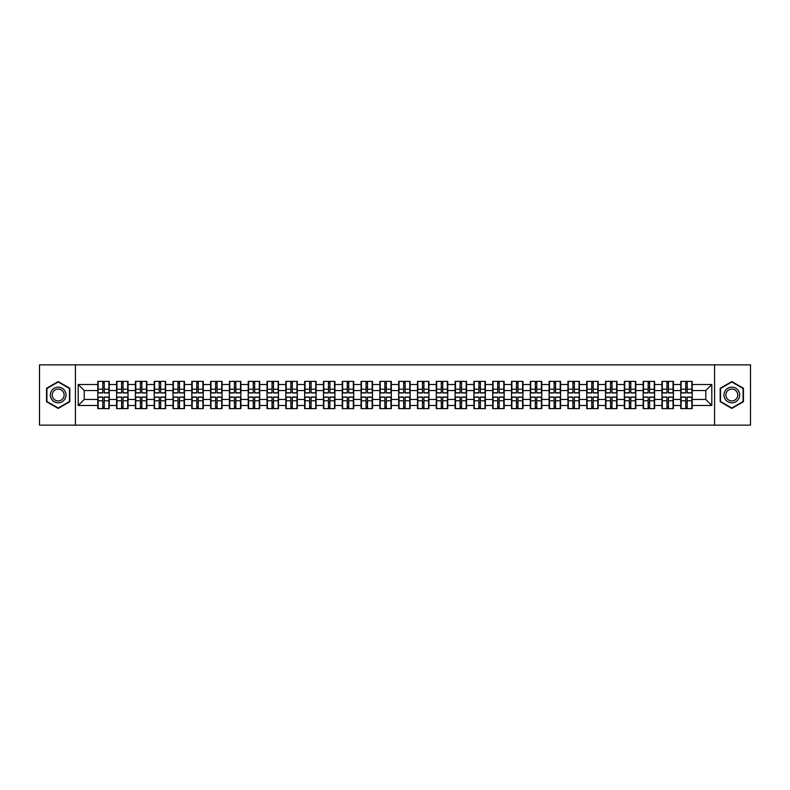 <?xml version="1.0" encoding="UTF-8"?>
<svg xmlns="http://www.w3.org/2000/svg" width="790" height="790" viewBox="0 0 790 790"><rect width="100%" height="100%" fill="white"/><g stroke="black" fill="none" stroke-linecap="round" stroke-linejoin="round"><path stroke-width="1.19" d="M714.575 425.139L750.5 425.139L750.5 364.862L714.575 364.862L714.575 425.139L75.425 425.139L75.425 364.862L39.5 364.862L39.5 425.139L75.425 425.139M714.575 364.862L75.425 364.862M705.776 399.464L705.776 390.537L692.218 390.537L692.218 399.464L705.776 399.464L711.8 405.487L711.8 384.513L692.218 384.513L692.218 381.382L680.763 381.382L680.763 390.537L673.406 390.537L673.406 399.464L680.763 399.464L680.763 390.537M711.8 405.487L692.218 405.487L692.218 408.618L680.763 408.618L680.763 405.487L673.406 405.487L673.406 408.618L661.961 408.618L661.961 405.487L654.604 405.487L654.604 408.618L643.149 408.618L643.149 405.487L635.802 405.487L635.802 408.618L624.347 408.618L624.347 405.487L616.99 405.487L616.99 408.618L605.535 408.618L605.535 405.487L598.188 405.487L598.188 408.618L586.733 408.618L586.733 405.487L579.376 405.487L579.376 408.618L567.931 408.618L567.931 405.487L560.574 405.487L560.574 408.618L549.119 408.618L549.119 405.487L541.772 405.487L541.772 408.618L530.317 408.618L530.317 405.487L522.96 405.487L522.96 408.618L511.515 408.618L511.515 405.487L504.158 405.487L504.158 408.618L492.703 408.618L492.703 405.487L485.356 405.487L485.356 408.618L473.901 408.618L473.901 405.487L466.544 405.487L466.544 408.618L455.089 408.618L455.089 405.487L447.742 405.487L447.742 408.618L436.287 408.618L436.287 405.487L428.931 405.487L428.931 408.618L417.485 408.618L417.485 405.487L410.129 405.487L410.129 408.618L398.674 408.618L398.674 405.487L391.327 405.487L391.327 408.618L379.872 408.618L379.872 405.487L372.515 405.487L372.515 408.618L361.07 408.618L361.07 405.487L353.713 405.487L353.713 408.618L342.258 408.618L342.258 405.487L334.911 405.487L334.911 408.618L323.456 408.618L323.456 405.487L316.099 405.487L316.099 408.618L304.644 408.618L304.644 405.487L297.297 405.487L297.297 408.618L285.842 408.618L285.842 405.487L278.485 405.487L278.485 408.618L267.04 408.618L267.04 405.487L259.683 405.487L259.683 408.618L248.228 408.618L248.228 405.487L240.881 405.487L240.881 408.618L229.426 408.618L229.426 405.487L222.069 405.487L222.069 408.618L210.624 408.618L210.624 405.487L203.267 405.487L203.267 408.618L191.812 408.618L191.812 405.487L184.465 405.487L184.465 408.618L173.01 408.618L173.01 405.487L165.653 405.487L165.653 408.618L154.198 408.618L154.198 405.487L146.851 405.487L146.851 408.618L135.396 408.618L135.396 405.487L128.039 405.487L128.039 408.618L116.594 408.618L116.594 405.487L109.237 405.487L109.237 408.618L97.782 408.618L97.782 405.487L78.2 405.487L78.2 384.513L97.782 384.513L97.782 390.537L84.224 390.537L84.224 399.464L97.782 399.464L97.782 390.537M680.763 384.513L673.406 384.513L673.406 381.382L661.961 381.382L661.961 384.513L654.604 384.513L654.604 381.382L643.149 381.382L643.149 384.513L635.802 384.513L635.802 381.382L624.347 381.382L624.347 384.513L616.99 384.513L616.99 381.382L605.535 381.382L605.535 384.513L598.188 384.513L598.188 381.382L586.733 381.382L586.733 384.513L579.376 384.513L579.376 381.382L567.931 381.382L567.931 384.513L560.574 384.513L560.574 381.382L549.119 381.382L549.119 384.513L541.772 384.513L541.772 381.382L530.317 381.382L530.317 384.513L522.96 384.513L522.96 381.382L511.515 381.382L511.515 384.513L504.158 384.513L504.158 381.382L492.703 381.382L492.703 384.513L485.356 384.513L485.356 381.382L473.901 381.382L473.901 384.513L466.544 384.513L466.544 381.382L455.089 381.382L455.089 384.513L447.742 384.513L447.742 381.382L436.287 381.382L436.287 384.513L428.931 384.513L428.931 381.382L417.485 381.382L417.485 384.513L410.129 384.513L410.129 381.382L398.674 381.382L398.674 384.513L391.327 384.513L391.327 381.382L379.872 381.382L379.872 384.513L372.515 384.513L372.515 381.382L361.07 381.382L361.07 384.513L353.713 384.513L353.713 381.382L342.258 381.382L342.258 384.513L334.911 384.513L334.911 381.382L323.456 381.382L323.456 384.513L316.099 384.513L316.099 381.382L304.644 381.382L304.644 384.513L297.297 384.513L297.297 381.382L285.842 381.382L285.842 384.513L278.485 384.513L278.485 381.382L267.04 381.382L267.04 384.513L259.683 384.513L259.683 381.382L248.228 381.382L248.228 384.513L240.881 384.513L240.881 381.382L229.426 381.382L229.426 384.513L222.069 384.513L222.069 381.382L210.624 381.382L210.624 384.513L203.267 384.513L203.267 381.382L191.812 381.382L191.812 384.513L184.465 384.513L184.465 381.382L173.01 381.382L173.01 384.513L165.653 384.513L165.653 381.382L154.198 381.382L154.198 384.513L146.851 384.513L146.851 381.382L135.396 381.382L135.396 384.513L128.039 384.513L128.039 381.382L116.594 381.382L116.594 384.513L109.237 384.513L109.237 381.382L97.782 381.382L97.782 384.513M680.763 399.464L680.763 405.487M673.406 399.464L673.406 405.487M673.406 384.513L673.406 390.537M654.604 399.464L661.961 399.464L661.961 390.537L654.604 390.537L654.604 405.487M661.961 399.464L661.961 405.487M661.961 384.513L661.961 390.537M654.604 384.513L654.604 390.537M635.802 399.464L643.149 399.464L643.149 390.537L635.802 390.537L635.802 405.487M643.149 399.464L643.149 405.487M643.149 384.513L643.149 390.537M635.802 384.513L635.802 390.537M616.99 399.464L624.347 399.464L624.347 390.537L616.99 390.537L616.99 405.487M624.347 399.464L624.347 405.487M624.347 384.513L624.347 390.537M616.99 384.513L616.99 390.537M598.188 399.464L605.535 399.464L605.535 390.537L598.188 390.537L598.188 405.487M605.535 399.464L605.535 405.487M605.535 384.513L605.535 390.537M598.188 384.513L598.188 390.537M579.376 399.464L586.733 399.464L586.733 390.537L579.376 390.537L579.376 405.487M586.733 399.464L586.733 405.487M586.733 384.513L586.733 390.537M579.376 384.513L579.376 390.537M560.574 399.464L567.931 399.464L567.931 390.537L560.574 390.537L560.574 405.487M567.931 399.464L567.931 405.487M567.931 384.513L567.931 390.537M560.574 384.513L560.574 390.537M541.772 399.464L549.119 399.464L549.119 390.537L541.772 390.537L541.772 405.487M549.119 399.464L549.119 405.487M549.119 384.513L549.119 390.537M541.772 384.513L541.772 390.537M522.96 399.464L530.317 399.464L530.317 390.537L522.96 390.537L522.96 405.487M530.317 399.464L530.317 405.487M530.317 384.513L530.317 390.537M522.96 384.513L522.96 390.537M504.158 399.464L511.515 399.464L511.515 390.537L504.158 390.537L504.158 405.487M511.515 399.464L511.515 405.487M511.515 384.513L511.515 390.537M504.158 384.513L504.158 390.537M485.356 399.464L492.703 399.464L492.703 390.537L485.356 390.537L485.356 405.487M492.703 399.464L492.703 405.487M492.703 384.513L492.703 390.537M485.356 384.513L485.356 390.537M466.544 399.464L473.901 399.464L473.901 390.537L466.544 390.537L466.544 405.487M473.901 399.464L473.901 405.487M473.901 384.513L473.901 390.537M466.544 384.513L466.544 390.537M447.742 399.464L455.089 399.464L455.089 390.537L447.742 390.537L447.742 405.487M455.089 399.464L455.089 405.487M455.089 384.513L455.089 390.537M447.742 384.513L447.742 390.537M428.931 399.464L436.287 399.464L436.287 390.537L428.931 390.537L428.931 405.487M436.287 399.464L436.287 405.487M436.287 384.513L436.287 390.537M428.931 384.513L428.931 390.537M410.129 399.464L417.485 399.464L417.485 390.537L410.129 390.537L410.129 405.487M417.485 399.464L417.485 405.487M417.485 384.513L417.485 390.537M410.129 384.513L410.129 390.537M391.327 399.464L398.674 399.464L398.674 390.537L391.327 390.537L391.327 405.487M398.674 399.464L398.674 405.487M398.674 384.513L398.674 390.537M391.327 384.513L391.327 390.537M372.515 399.464L379.872 399.464L379.872 390.537L372.515 390.537L372.515 405.487M379.872 399.464L379.872 405.487M379.872 384.513L379.872 390.537M372.515 384.513L372.515 390.537M353.713 399.464L361.07 399.464L361.07 390.537L353.713 390.537L353.713 405.487M361.07 399.464L361.07 405.487M361.07 384.513L361.07 390.537M353.713 384.513L353.713 390.537M334.911 399.464L342.258 399.464L342.258 390.537L334.911 390.537L334.911 405.487M342.258 399.464L342.258 405.487M342.258 384.513L342.258 390.537M334.911 384.513L334.911 390.537M316.099 399.464L323.456 399.464L323.456 390.537L316.099 390.537L316.099 405.487M323.456 399.464L323.456 405.487M323.456 384.513L323.456 390.537M316.099 384.513L316.099 390.537M297.297 399.464L304.644 399.464L304.644 390.537L297.297 390.537L297.297 405.487M304.644 399.464L304.644 405.487M304.644 384.513L304.644 390.537M297.297 384.513L297.297 390.537M278.485 399.464L285.842 399.464L285.842 390.537L278.485 390.537L278.485 405.487M285.842 399.464L285.842 405.487M285.842 384.513L285.842 390.537M278.485 384.513L278.485 390.537M259.683 399.464L267.04 399.464L267.04 390.537L259.683 390.537L259.683 405.487M267.04 399.464L267.04 405.487M267.04 384.513L267.04 390.537M259.683 384.513L259.683 390.537M240.881 399.464L248.228 399.464L248.228 390.537L240.881 390.537L240.881 405.487M248.228 399.464L248.228 405.487M248.228 384.513L248.228 390.537M240.881 384.513L240.881 390.537M222.069 399.464L229.426 399.464L229.426 390.537L222.069 390.537L222.069 405.487M229.426 399.464L229.426 405.487M229.426 384.513L229.426 390.537M222.069 384.513L222.069 390.537M203.267 399.464L210.624 399.464L210.624 390.537L203.267 390.537L203.267 405.487M210.624 399.464L210.624 405.487M210.624 384.513L210.624 390.537M203.267 384.513L203.267 390.537M184.465 399.464L191.812 399.464L191.812 390.537L184.465 390.537L184.465 405.487M191.812 399.464L191.812 405.487M191.812 384.513L191.812 390.537M184.465 384.513L184.465 390.537M165.653 399.464L173.01 399.464L173.01 390.537L165.653 390.537L165.653 405.487M173.01 399.464L173.01 405.487M173.01 384.513L173.01 390.537M165.653 384.513L165.653 390.537M146.851 399.464L154.198 399.464L154.198 390.537L146.851 390.537L146.851 405.487M154.198 399.464L154.198 405.487M154.198 384.513L154.198 390.537M146.851 384.513L146.851 390.537M128.039 399.464L135.396 399.464L135.396 390.537L128.039 390.537L128.039 405.487M135.396 399.464L135.396 405.487M135.396 384.513L135.396 390.537M128.039 384.513L128.039 390.537M109.237 399.464L116.594 399.464L116.594 390.537L109.237 390.537L109.237 405.487M116.594 399.464L116.594 405.487M116.594 384.513L116.594 390.537M109.237 384.513L109.237 390.537M97.782 399.464L97.782 405.487M84.224 399.464L78.2 405.487M78.2 384.513L84.224 390.537M692.218 399.464L692.218 405.487M692.218 384.513L692.218 390.537M711.8 384.513L705.776 390.537M58.184 381.57L46.551 388.285L46.551 401.715L58.184 408.43L69.816 401.715L69.816 388.285L58.184 381.57M720.184 401.715L731.817 408.43L743.449 401.715L743.449 388.285L731.817 381.57L720.184 388.285L720.184 401.715M108.872 381.382L108.872 392.946L104.231 392.946L104.231 381.382M102.789 381.382L102.789 392.946L98.148 392.946L98.148 381.382M102.789 382.943L104.231 382.943M104.231 387.406L102.789 387.406M98.148 408.618L98.148 397.054L102.789 397.054L102.789 408.618M104.231 408.618L104.231 397.054L108.872 397.054L108.872 408.618M104.231 407.057L102.789 407.057M102.789 402.594L104.231 402.594M58.184 387.169A7.831 7.831 0 0 0 50.353 395A7.831 7.831 0 0 0 58.184 402.831A7.831 7.831 0 0 0 66.024 395A7.831 7.831 0 0 0 58.184 387.169M58.184 389.065A5.935 5.935 0 0 0 52.249 395A5.935 5.935 0 0 0 58.184 400.935A5.935 5.935 0 0 0 64.118 395A5.935 5.935 0 0 0 58.184 389.065M69.461 401.508L58.184 408.015L46.916 401.508L46.916 388.492L58.184 381.985L69.461 388.492L69.461 401.508M738.601 391.08A7.831 7.831 0 0 0 727.896 388.216A7.831 7.831 0 0 0 725.032 398.92A7.831 7.831 0 0 0 735.737 401.784A7.831 7.831 0 0 0 738.601 391.08M736.952 392.038A5.935 5.935 0 0 0 728.844 389.865A5.935 5.935 0 0 0 726.682 397.963A5.935 5.935 0 0 0 734.779 400.135A5.935 5.935 0 0 0 736.952 392.038M731.817 408.015L720.539 401.508L720.539 388.492L731.817 381.985L743.084 388.492L743.084 401.508L731.817 408.015M127.684 381.382L127.684 392.946L123.043 392.946L123.043 381.382M121.591 381.382L121.591 392.946L116.95 392.946L116.95 381.382M121.591 382.943L123.043 382.943M123.043 387.406L121.591 387.406M146.486 381.382L146.486 392.946L141.844 392.946L141.844 381.382M140.403 381.382L140.403 392.946L135.761 392.946L135.761 381.382M140.403 382.943L141.844 382.943M141.844 387.406L140.403 387.406M165.298 381.382L165.298 392.946L160.656 392.946L160.656 381.382M159.205 381.382L159.205 392.946L154.564 392.946L154.564 381.382M159.205 382.943L160.656 382.943M160.656 387.406L159.205 387.406M184.1 381.382L184.1 392.946L179.458 392.946L179.458 381.382M178.007 381.382L178.007 392.946L173.365 392.946L173.365 381.382M178.007 382.943L179.458 382.943M179.458 387.406L178.007 387.406M202.902 381.382L202.902 392.946L198.26 392.946L198.26 381.382M196.819 381.382L196.819 392.946L192.177 392.946L192.177 381.382M196.819 382.943L198.26 382.943M198.26 387.406L196.819 387.406M116.95 408.618L116.95 397.054L121.591 397.054L121.591 408.618M123.043 408.618L123.043 397.054L127.684 397.054L127.684 408.618M123.043 407.057L121.591 407.057M121.591 402.594L123.043 402.594M135.761 408.618L135.761 397.054L140.403 397.054L140.403 408.618M141.844 408.618L141.844 397.054L146.486 397.054L146.486 408.618M141.844 407.057L140.403 407.057M140.403 402.594L141.844 402.594M154.564 408.618L154.564 397.054L159.205 397.054L159.205 408.618M160.656 408.618L160.656 397.054L165.298 397.054L165.298 408.618M160.656 407.057L159.205 407.057M159.205 402.594L160.656 402.594M173.365 408.618L173.365 397.054L178.007 397.054L178.007 408.618M179.458 408.618L179.458 397.054L184.1 397.054L184.1 408.618M179.458 407.057L178.007 407.057M178.007 402.594L179.458 402.594M192.177 408.618L192.177 397.054L196.819 397.054L196.819 408.618M198.26 408.618L198.26 397.054L202.902 397.054L202.902 408.618M198.26 407.057L196.819 407.057M196.819 402.594L198.26 402.594M221.714 381.382L221.714 392.946L217.072 392.946L217.072 381.382M215.621 381.382L215.621 392.946L210.979 392.946L210.979 381.382M215.621 382.943L217.072 382.943M217.072 387.406L215.621 387.406M210.979 408.618L210.979 397.054L215.621 397.054L215.621 408.618M217.072 408.618L217.072 397.054L221.714 397.054L221.714 408.618M217.072 407.057L215.621 407.057M215.621 402.594L217.072 402.594M240.516 381.382L240.516 392.946L235.874 392.946L235.874 381.382M234.433 381.382L234.433 392.946L229.791 392.946L229.791 381.382M234.433 382.943L235.874 382.943M235.874 387.406L234.433 387.406M229.791 408.618L229.791 397.054L234.433 397.054L234.433 408.618M235.874 408.618L235.874 397.054L240.516 397.054L240.516 408.618M235.874 407.057L234.433 407.057M234.433 402.594L235.874 402.594M259.318 381.382L259.318 392.946L254.676 392.946L254.676 381.382M253.234 381.382L253.234 392.946L248.593 392.946L248.593 381.382M253.234 382.943L254.676 382.943M254.676 387.406L253.234 387.406M248.593 408.618L248.593 397.054L253.234 397.054L253.234 408.618M254.676 408.618L254.676 397.054L259.318 397.054L259.318 408.618M254.676 407.057L253.234 407.057M253.234 402.594L254.676 402.594M278.129 381.382L278.129 392.946L273.488 392.946L273.488 381.382M272.037 381.382L272.037 392.946L267.395 392.946L267.395 381.382M272.037 382.943L273.488 382.943M273.488 387.406L272.037 387.406M267.395 408.618L267.395 397.054L272.037 397.054L272.037 408.618M273.488 408.618L273.488 397.054L278.129 397.054L278.129 408.618M273.488 407.057L272.037 407.057M272.037 402.594L273.488 402.594M296.931 381.382L296.931 392.946L292.29 392.946L292.29 381.382M290.848 381.382L290.848 392.946L286.207 392.946L286.207 381.382M290.848 382.943L292.29 382.943M292.29 387.406L290.848 387.406M286.207 408.618L286.207 397.054L290.848 397.054L290.848 408.618M292.29 408.618L292.29 397.054L296.931 397.054L296.931 408.618M292.29 407.057L290.848 407.057M290.848 402.594L292.29 402.594M315.743 381.382L315.743 392.946L311.102 392.946L311.102 381.382M309.65 381.382L309.65 392.946L305.009 392.946L305.009 381.382M309.65 382.943L311.102 382.943M311.102 387.406L309.65 387.406M305.009 408.618L305.009 397.054L309.65 397.054L309.65 408.618M311.102 408.618L311.102 397.054L315.743 397.054L315.743 408.618M311.102 407.057L309.65 407.057M309.65 402.594L311.102 402.594M334.545 381.382L334.545 392.946L329.904 392.946L329.904 381.382M328.452 381.382L328.452 392.946L323.811 392.946L323.811 381.382M328.452 382.943L329.904 382.943M329.904 387.406L328.452 387.406M323.811 408.618L323.811 397.054L328.452 397.054L328.452 408.618M329.904 408.618L329.904 397.054L334.545 397.054L334.545 408.618M329.904 407.057L328.452 407.057M328.452 402.594L329.904 402.594M353.347 381.382L353.347 392.946L348.706 392.946L348.706 381.382M347.264 381.382L347.264 392.946L342.623 392.946L342.623 381.382M347.264 382.943L348.706 382.943M348.706 387.406L347.264 387.406M342.623 408.618L342.623 397.054L347.264 397.054L347.264 408.618M348.706 408.618L348.706 397.054L353.347 397.054L353.347 408.618M348.706 407.057L347.264 407.057M347.264 402.594L348.706 402.594M372.159 381.382L372.159 392.946L367.518 392.946L367.518 381.382M366.066 381.382L366.066 392.946L361.425 392.946L361.425 381.382M366.066 382.943L367.518 382.943M367.518 387.406L366.066 387.406M361.425 408.618L361.425 397.054L366.066 397.054L366.066 408.618M367.518 408.618L367.518 397.054L372.159 397.054L372.159 408.618M367.518 407.057L366.066 407.057M366.066 402.594L367.518 402.594M390.961 381.382L390.961 392.946L386.32 392.946L386.32 381.382M384.878 381.382L384.878 392.946L380.237 392.946L380.237 381.382M384.878 382.943L386.32 382.943M386.32 387.406L384.878 387.406M380.237 408.618L380.237 397.054L384.878 397.054L384.878 408.618M386.32 408.618L386.32 397.054L390.961 397.054L390.961 408.618M386.32 407.057L384.878 407.057M384.878 402.594L386.32 402.594M409.763 381.382L409.763 392.946L405.122 392.946L405.122 381.382M403.68 381.382L403.68 392.946L399.039 392.946L399.039 381.382M403.68 382.943L405.122 382.943M405.122 387.406L403.68 387.406M399.039 408.618L399.039 397.054L403.68 397.054L403.68 408.618M405.122 408.618L405.122 397.054L409.763 397.054L409.763 408.618M405.122 407.057L403.68 407.057M403.68 402.594L405.122 402.594M428.575 381.382L428.575 392.946L423.934 392.946L423.934 381.382M422.482 381.382L422.482 392.946L417.841 392.946L417.841 381.382M422.482 382.943L423.934 382.943M423.934 387.406L422.482 387.406M417.841 408.618L417.841 397.054L422.482 397.054L422.482 408.618M423.934 408.618L423.934 397.054L428.575 397.054L428.575 408.618M423.934 407.057L422.482 407.057M422.482 402.594L423.934 402.594M447.377 381.382L447.377 392.946L442.736 392.946L442.736 381.382M441.294 381.382L441.294 392.946L436.653 392.946L436.653 381.382M441.294 382.943L442.736 382.943M442.736 387.406L441.294 387.406M436.653 408.618L436.653 397.054L441.294 397.054L441.294 408.618M442.736 408.618L442.736 397.054L447.377 397.054L447.377 408.618M442.736 407.057L441.294 407.057M441.294 402.594L442.736 402.594M466.189 381.382L466.189 392.946L461.548 392.946L461.548 381.382M460.096 381.382L460.096 392.946L455.455 392.946L455.455 381.382M460.096 382.943L461.548 382.943M461.548 387.406L460.096 387.406M455.455 408.618L455.455 397.054L460.096 397.054L460.096 408.618M461.548 408.618L461.548 397.054L466.189 397.054L466.189 408.618M461.548 407.057L460.096 407.057M460.096 402.594L461.548 402.594M484.991 381.382L484.991 392.946L480.35 392.946L480.35 381.382M478.898 381.382L478.898 392.946L474.257 392.946L474.257 381.382M478.898 382.943L480.35 382.943M480.35 387.406L478.898 387.406M474.257 408.618L474.257 397.054L478.898 397.054L478.898 408.618M480.35 408.618L480.35 397.054L484.991 397.054L484.991 408.618M480.35 407.057L478.898 407.057M478.898 402.594L480.35 402.594M503.793 381.382L503.793 392.946L499.152 392.946L499.152 381.382M497.71 381.382L497.71 392.946L493.069 392.946L493.069 381.382M497.71 382.943L499.152 382.943M499.152 387.406L497.71 387.406M493.069 408.618L493.069 397.054L497.71 397.054L497.71 408.618M499.152 408.618L499.152 397.054L503.793 397.054L503.793 408.618M499.152 407.057L497.71 407.057M497.71 402.594L499.152 402.594M522.605 381.382L522.605 392.946L517.963 392.946L517.963 381.382M516.512 381.382L516.512 392.946L511.871 392.946L511.871 381.382M516.512 382.943L517.963 382.943M517.963 387.406L516.512 387.406M511.871 408.618L511.871 397.054L516.512 397.054L516.512 408.618M517.963 408.618L517.963 397.054L522.605 397.054L522.605 408.618M517.963 407.057L516.512 407.057M516.512 402.594L517.963 402.594M541.407 381.382L541.407 392.946L536.765 392.946L536.765 381.382M535.324 381.382L535.324 392.946L530.683 392.946L530.683 381.382M535.324 382.943L536.765 382.943M536.765 387.406L535.324 387.406M530.683 408.618L530.683 397.054L535.324 397.054L535.324 408.618M536.765 408.618L536.765 397.054L541.407 397.054L541.407 408.618M536.765 407.057L535.324 407.057M535.324 402.594L536.765 402.594M560.209 381.382L560.209 392.946L555.567 392.946L555.567 381.382M554.126 381.382L554.126 392.946L549.485 392.946L549.485 381.382M554.126 382.943L555.567 382.943M555.567 387.406L554.126 387.406M549.485 408.618L549.485 397.054L554.126 397.054L554.126 408.618M555.567 408.618L555.567 397.054L560.209 397.054L560.209 408.618M555.567 407.057L554.126 407.057M554.126 402.594L555.567 402.594M579.021 381.382L579.021 392.946L574.379 392.946L574.379 381.382M572.928 381.382L572.928 392.946L568.287 392.946L568.287 381.382M572.928 382.943L574.379 382.943M574.379 387.406L572.928 387.406M568.287 408.618L568.287 397.054L572.928 397.054L572.928 408.618M574.379 408.618L574.379 397.054L579.021 397.054L579.021 408.618M574.379 407.057L572.928 407.057M572.928 402.594L574.379 402.594M597.823 381.382L597.823 392.946L593.181 392.946L593.181 381.382M591.74 381.382L591.74 392.946L587.098 392.946L587.098 381.382M591.74 382.943L593.181 382.943M593.181 387.406L591.74 387.406M587.098 408.618L587.098 397.054L591.74 397.054L591.74 408.618M593.181 408.618L593.181 397.054L597.823 397.054L597.823 408.618M593.181 407.057L591.74 407.057M591.74 402.594L593.181 402.594M616.635 381.382L616.635 392.946L611.993 392.946L611.993 381.382M610.542 381.382L610.542 392.946L605.9 392.946L605.9 381.382M610.542 382.943L611.993 382.943M611.993 387.406L610.542 387.406M605.9 408.618L605.9 397.054L610.542 397.054L610.542 408.618M611.993 408.618L611.993 397.054L616.635 397.054L616.635 408.618M611.993 407.057L610.542 407.057M610.542 402.594L611.993 402.594M635.437 381.382L635.437 392.946L630.795 392.946L630.795 381.382M629.344 381.382L629.344 392.946L624.702 392.946L624.702 381.382M629.344 382.943L630.795 382.943M630.795 387.406L629.344 387.406M624.702 408.618L624.702 397.054L629.344 397.054L629.344 408.618M630.795 408.618L630.795 397.054L635.437 397.054L635.437 408.618M630.795 407.057L629.344 407.057M629.344 402.594L630.795 402.594M654.239 381.382L654.239 392.946L649.597 392.946L649.597 381.382M648.156 381.382L648.156 392.946L643.514 392.946L643.514 381.382M648.156 382.943L649.597 382.943M649.597 387.406L648.156 387.406M643.514 408.618L643.514 397.054L648.156 397.054L648.156 408.618M649.597 408.618L649.597 397.054L654.239 397.054L654.239 408.618M649.597 407.057L648.156 407.057M648.156 402.594L649.597 402.594M673.05 381.382L673.05 392.946L668.409 392.946L668.409 381.382M666.957 381.382L666.957 392.946L662.316 392.946L662.316 381.382M666.957 382.943L668.409 382.943M668.409 387.406L666.957 387.406M662.316 408.618L662.316 397.054L666.957 397.054L666.957 408.618M668.409 408.618L668.409 397.054L673.05 397.054L673.05 408.618M668.409 407.057L666.957 407.057M666.957 402.594L668.409 402.594M691.852 381.382L691.852 392.946L687.211 392.946L687.211 381.382M685.769 381.382L685.769 392.946L681.128 392.946L681.128 381.382M685.769 382.943L687.211 382.943M687.211 387.406L685.769 387.406M681.128 408.618L681.128 397.054L685.769 397.054L685.769 408.618M687.211 408.618L687.211 397.054L691.852 397.054L691.852 408.618M687.211 407.057L685.769 407.057M685.769 402.594L687.211 402.594M102.789 389.233L98.148 389.233M102.789 392.798L98.148 392.798M108.872 389.233L104.231 389.233M108.872 392.798L104.231 392.798M104.231 400.767L108.872 400.767M104.231 397.202L108.872 397.202M98.148 400.767L102.789 400.767M98.148 397.202L102.789 397.202M121.591 389.233L116.95 389.233M121.591 392.798L116.95 392.798M127.684 389.233L123.043 389.233M127.684 392.798L123.043 392.798M140.403 389.233L135.761 389.233M140.403 392.798L135.761 392.798M146.486 389.233L141.844 389.233M146.486 392.798L141.844 392.798M159.205 389.233L154.564 389.233M159.205 392.798L154.564 392.798M165.298 389.233L160.656 389.233M165.298 392.798L160.656 392.798M178.007 389.233L173.365 389.233M178.007 392.798L173.365 392.798M184.1 389.233L179.458 389.233M184.1 392.798L179.458 392.798M196.819 389.233L192.177 389.233M196.819 392.798L192.177 392.798M202.902 389.233L198.26 389.233M202.902 392.798L198.26 392.798M123.043 400.767L127.684 400.767M123.043 397.202L127.684 397.202M116.95 400.767L121.591 400.767M116.95 397.202L121.591 397.202M141.844 400.767L146.486 400.767M141.844 397.202L146.486 397.202M135.761 400.767L140.403 400.767M135.761 397.202L140.403 397.202M160.656 400.767L165.298 400.767M160.656 397.202L165.298 397.202M154.564 400.767L159.205 400.767M154.564 397.202L159.205 397.202M179.458 400.767L184.1 400.767M179.458 397.202L184.1 397.202M173.365 400.767L178.007 400.767M173.365 397.202L178.007 397.202M198.26 400.767L202.902 400.767M198.26 397.202L202.902 397.202M192.177 400.767L196.819 400.767M192.177 397.202L196.819 397.202M215.621 389.233L210.979 389.233M215.621 392.798L210.979 392.798M221.714 389.233L217.072 389.233M221.714 392.798L217.072 392.798M217.072 400.767L221.714 400.767M217.072 397.202L221.714 397.202M210.979 400.767L215.621 400.767M210.979 397.202L215.621 397.202M234.433 389.233L229.791 389.233M234.433 392.798L229.791 392.798M240.516 389.233L235.874 389.233M240.516 392.798L235.874 392.798M235.874 400.767L240.516 400.767M235.874 397.202L240.516 397.202M229.791 400.767L234.433 400.767M229.791 397.202L234.433 397.202M253.234 389.233L248.593 389.233M253.234 392.798L248.593 392.798M259.318 389.233L254.676 389.233M259.318 392.798L254.676 392.798M254.676 400.767L259.318 400.767M254.676 397.202L259.318 397.202M248.593 400.767L253.234 400.767M248.593 397.202L253.234 397.202M272.037 389.233L267.395 389.233M272.037 392.798L267.395 392.798M278.129 389.233L273.488 389.233M278.129 392.798L273.488 392.798M273.488 400.767L278.129 400.767M273.488 397.202L278.129 397.202M267.395 400.767L272.037 400.767M267.395 397.202L272.037 397.202M290.848 389.233L286.207 389.233M290.848 392.798L286.207 392.798M296.931 389.233L292.29 389.233M296.931 392.798L292.29 392.798M292.29 400.767L296.931 400.767M292.29 397.202L296.931 397.202M286.207 400.767L290.848 400.767M286.207 397.202L290.848 397.202M309.65 389.233L305.009 389.233M309.65 392.798L305.009 392.798M315.743 389.233L311.102 389.233M315.743 392.798L311.102 392.798M311.102 400.767L315.743 400.767M311.102 397.202L315.743 397.202M305.009 400.767L309.65 400.767M305.009 397.202L309.65 397.202M328.452 389.233L323.811 389.233M328.452 392.798L323.811 392.798M334.545 389.233L329.904 389.233M334.545 392.798L329.904 392.798M329.904 400.767L334.545 400.767M329.904 397.202L334.545 397.202M323.811 400.767L328.452 400.767M323.811 397.202L328.452 397.202M347.264 389.233L342.623 389.233M347.264 392.798L342.623 392.798M353.347 389.233L348.706 389.233M353.347 392.798L348.706 392.798M348.706 400.767L353.347 400.767M348.706 397.202L353.347 397.202M342.623 400.767L347.264 400.767M342.623 397.202L347.264 397.202M366.066 389.233L361.425 389.233M366.066 392.798L361.425 392.798M372.159 389.233L367.518 389.233M372.159 392.798L367.518 392.798M367.518 400.767L372.159 400.767M367.518 397.202L372.159 397.202M361.425 400.767L366.066 400.767M361.425 397.202L366.066 397.202M384.878 389.233L380.237 389.233M384.878 392.798L380.237 392.798M390.961 389.233L386.32 389.233M390.961 392.798L386.32 392.798M386.32 400.767L390.961 400.767M386.32 397.202L390.961 397.202M380.237 400.767L384.878 400.767M380.237 397.202L384.878 397.202M403.68 389.233L399.039 389.233M403.68 392.798L399.039 392.798M409.763 389.233L405.122 389.233M409.763 392.798L405.122 392.798M405.122 400.767L409.763 400.767M405.122 397.202L409.763 397.202M399.039 400.767L403.68 400.767M399.039 397.202L403.68 397.202M422.482 389.233L417.841 389.233M422.482 392.798L417.841 392.798M428.575 389.233L423.934 389.233M428.575 392.798L423.934 392.798M423.934 400.767L428.575 400.767M423.934 397.202L428.575 397.202M417.841 400.767L422.482 400.767M417.841 397.202L422.482 397.202M441.294 389.233L436.653 389.233M441.294 392.798L436.653 392.798M447.377 389.233L442.736 389.233M447.377 392.798L442.736 392.798M442.736 400.767L447.377 400.767M442.736 397.202L447.377 397.202M436.653 400.767L441.294 400.767M436.653 397.202L441.294 397.202M460.096 389.233L455.455 389.233M460.096 392.798L455.455 392.798M466.189 389.233L461.548 389.233M466.189 392.798L461.548 392.798M461.548 400.767L466.189 400.767M461.548 397.202L466.189 397.202M455.455 400.767L460.096 400.767M455.455 397.202L460.096 397.202M478.898 389.233L474.257 389.233M478.898 392.798L474.257 392.798M484.991 389.233L480.35 389.233M484.991 392.798L480.35 392.798M480.35 400.767L484.991 400.767M480.35 397.202L484.991 397.202M474.257 400.767L478.898 400.767M474.257 397.202L478.898 397.202M497.71 389.233L493.069 389.233M497.71 392.798L493.069 392.798M503.793 389.233L499.152 389.233M503.793 392.798L499.152 392.798M499.152 400.767L503.793 400.767M499.152 397.202L503.793 397.202M493.069 400.767L497.71 400.767M493.069 397.202L497.71 397.202M516.512 389.233L511.871 389.233M516.512 392.798L511.871 392.798M522.605 389.233L517.963 389.233M522.605 392.798L517.963 392.798M517.963 400.767L522.605 400.767M517.963 397.202L522.605 397.202M511.871 400.767L516.512 400.767M511.871 397.202L516.512 397.202M535.324 389.233L530.683 389.233M535.324 392.798L530.683 392.798M541.407 389.233L536.765 389.233M541.407 392.798L536.765 392.798M536.765 400.767L541.407 400.767M536.765 397.202L541.407 397.202M530.683 400.767L535.324 400.767M530.683 397.202L535.324 397.202M554.126 389.233L549.485 389.233M554.126 392.798L549.485 392.798M560.209 389.233L555.567 389.233M560.209 392.798L555.567 392.798M555.567 400.767L560.209 400.767M555.567 397.202L560.209 397.202M549.485 400.767L554.126 400.767M549.485 397.202L554.126 397.202M572.928 389.233L568.287 389.233M572.928 392.798L568.287 392.798M579.021 389.233L574.379 389.233M579.021 392.798L574.379 392.798M574.379 400.767L579.021 400.767M574.379 397.202L579.021 397.202M568.287 400.767L572.928 400.767M568.287 397.202L572.928 397.202M591.74 389.233L587.098 389.233M591.74 392.798L587.098 392.798M597.823 389.233L593.181 389.233M597.823 392.798L593.181 392.798M593.181 400.767L597.823 400.767M593.181 397.202L597.823 397.202M587.098 400.767L591.74 400.767M587.098 397.202L591.74 397.202M610.542 389.233L605.9 389.233M610.542 392.798L605.9 392.798M616.635 389.233L611.993 389.233M616.635 392.798L611.993 392.798M611.993 400.767L616.635 400.767M611.993 397.202L616.635 397.202M605.9 400.767L610.542 400.767M605.9 397.202L610.542 397.202M629.344 389.233L624.702 389.233M629.344 392.798L624.702 392.798M635.437 389.233L630.795 389.233M635.437 392.798L630.795 392.798M630.795 400.767L635.437 400.767M630.795 397.202L635.437 397.202M624.702 400.767L629.344 400.767M624.702 397.202L629.344 397.202M648.156 389.233L643.514 389.233M648.156 392.798L643.514 392.798M654.239 389.233L649.597 389.233M654.239 392.798L649.597 392.798M649.597 400.767L654.239 400.767M649.597 397.202L654.239 397.202M643.514 400.767L648.156 400.767M643.514 397.202L648.156 397.202M666.957 389.233L662.316 389.233M666.957 392.798L662.316 392.798M673.05 389.233L668.409 389.233M673.05 392.798L668.409 392.798M668.409 400.767L673.05 400.767M668.409 397.202L673.05 397.202M662.316 400.767L666.957 400.767M662.316 397.202L666.957 397.202M685.769 389.233L681.128 389.233M685.769 392.798L681.128 392.798M691.852 389.233L687.211 389.233M691.852 392.798L687.211 392.798M687.211 400.767L691.852 400.767M687.211 397.202L691.852 397.202M681.128 400.767L685.769 400.767M681.128 397.202L685.769 397.202"/></g></svg>

